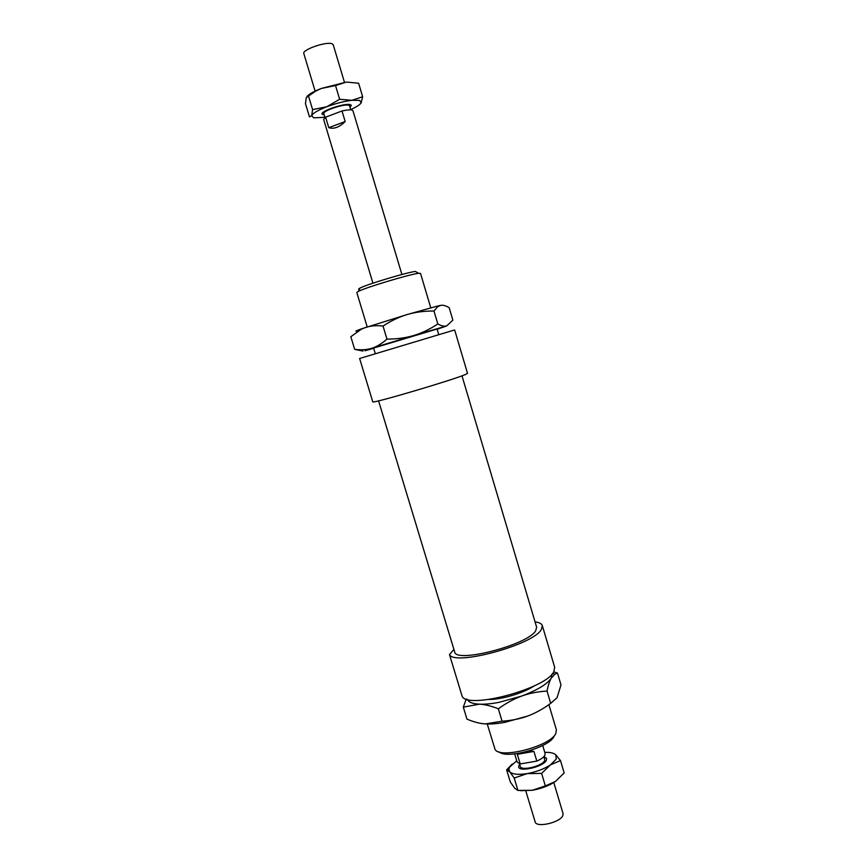 <?xml version="1.0" encoding="UTF-8"?>
<svg xmlns="http://www.w3.org/2000/svg" width="868" height="868" viewBox="0 0 868 868"><rect width="100%" height="100%" fill="white"/><g stroke="black" fill="none" stroke-linecap="round" stroke-linejoin="round"><path stroke-width="1.3" d="M324.241 115.021L322.05 114.131C320.238 111.147 345.063 102.771 350.303 104.627L351.345 105.353L350.01 107.296M315.117 91.107L303.833 53.599C301.749 49.78 326.628 41.154 332.129 43.823L333.236 44.778L344.455 82.308M325.012 117.592L323.818 113.621C322.223 110.985 344.043 103.628 348.665 105.256L349.587 105.885L350.77 109.867M529.1 750.928L533.928 751.406L536.825 761.084C541.068 759.229 543.748 757.297 544.865 755.323L545.126 753.565L542.717 745.504M342.003 110.985L345.171 121.542C339.366 127.26 333.909 129.299 328.777 127.672L325.608 117.169L342.003 110.985C346.701 109.932 350.01 109.607 351.92 110.03L352.95 110.724L401.906 274.483M519.476 763.775L520.257 766.379C520.974 771.283 542.413 766.184 544.692 760.542L544.138 756.375M525.791 790.856L535.133 821.866C536.142 828.126 560.5 822.528 562.855 815.453L563.039 813.49L553.795 782.556M519.563 764.057L518.587 766.9C519.389 772.477 543.78 766.661 546.341 760.26L546.601 758.491L544.225 756.657M328.788 115.976L338.802 112.189M345.171 121.542L328.777 127.672M533.928 751.406L517.328 754.314L518.424 753.413M536.825 761.084L520.225 763.959L517.328 754.314M523.447 763.395L533.592 761.648M514.67 753.912L517.1 761.974L520.225 763.959M372.947 283.174L323.666 119.502L325.608 117.169M465.617 374.434L467.526 373.381L454.669 330.003L452.597 330.556L359.623 358.495L372.806 401.938C374.336 403.219 454.257 379.555 465.617 374.434M378.578 400.864L454.648 651.835C455.19 663.662 527.907 644.902 535.697 630.765L536.641 627.239L461.982 375.833M453.91 649.405L449.483 654.57L462.145 696.288C467.342 709.688 546.232 688.693 553.817 671.724L554.685 667.318L542.337 625.654C541.697 623.701 539.267 622.443 535.046 621.868M449.483 654.57C454.17 666.277 533.202 644.902 541.306 629.582L542.337 625.654M367.207 326.911L356.802 292.505L358.3 291.42C365.612 287.492 410.401 274.06 418.669 273.312L420.513 273.387L430.767 307.836M415.577 271.445L415.403 271.467C407.732 272.107 366.763 284.4 360.014 288.078C358.397 288.903 358.191 289.294 359.406 289.272M548.891 704.653L556.388 729.836L555.856 733.362C550.789 746.263 498.829 759.641 494.966 749.127L487.263 723.999M499.284 751.948C506.749 759.533 549.791 747.261 554.088 736.292M467.526 699.413C468.47 702.212 472.431 703.807 479.407 704.176C484.843 704.404 491.342 703.796 498.905 702.364L521.646 696.071C514.019 698.827 506.25 703.069 498.341 708.798C491.169 705.944 484.865 704.404 479.407 704.176L463.317 707.138L466.257 699.033M463.317 707.138L466.962 719.138C473.744 721.981 479.874 723.576 485.375 723.923L502.062 721.189C511.512 720.57 520.03 718.856 527.625 716.057L504.916 722.328C497.353 723.706 490.832 724.237 485.375 723.923L482.217 723.597M527.625 716.057C535.231 713.268 542.923 709.037 550.703 703.362L557.061 697.688L560.999 684.906L557.495 673.08L554.988 674.121L551.256 678.147L552.07 674.045M553.741 671.843L557.495 673.08M551.256 678.147C549.618 680.913 548.207 685.221 547.046 691.069C537.726 691.622 529.263 693.293 521.646 696.071C537.411 690.103 547.285 684.136 551.256 678.147M534.124 685.959C523.654 693.022 501.693 699.608 489.075 699.467M550.703 703.362L547.046 691.069M502.062 721.189L498.341 708.798M373.598 348.057L437.071 329.015M362.987 351.095L354.665 349.337C361.001 350.205 366.697 349.847 371.754 348.274C376.799 346.712 381.866 343.652 386.954 339.095C396.839 339.095 405.757 337.912 413.7 335.525L371.754 348.274L364.972 350.759L373.674 348.296M358.419 330.827C354.187 331.728 355.283 331.055 361.696 328.788L407.396 314.466L436.409 306.371L440.564 305.395L437.646 306.74L433.967 311.026C424.224 310.972 415.371 312.122 407.396 314.466C399.421 316.809 391.305 320.661 383.027 326.053C376.332 325.305 370.484 325.782 365.461 327.496L361.348 329.2L350.835 336.719L354.665 349.337M437.146 329.254L446.662 325.956L413.7 335.525C421.653 333.171 429.693 329.319 437.819 323.981C441.389 325.934 444.329 326.596 446.662 325.956L452.868 320.14L449.179 307.706C445.826 305.677 442.951 304.907 440.564 305.395M383.027 326.053L386.954 339.095M433.967 311.026L437.819 323.981M516.742 760.791L509.57 767.171L508.898 768.961L509.744 771.804L506.63 769.84L510.297 781.981L514.898 788.448L517.936 790.433L532.225 790.292L520.442 790.683M555.466 781.46C549.053 785.714 541.306 788.654 532.225 790.292L545.354 785.909L555.466 781.46L564.167 772.921L560.5 760.596L550.496 764.838L556.214 759.131L555.824 754.878L560.5 760.596M506.63 769.84L512.304 763.981M555.553 754.617L555.553 754.617C553.567 752.947 549.976 752.198 544.779 752.382M550.496 764.838L541.61 773.399L527.212 773.605C536.283 771.934 544.052 769.015 550.496 764.838M527.212 773.605L514.192 778.032L509.744 771.804C512.511 774.375 518.337 774.972 527.212 773.605M517.936 790.433L514.192 778.032M545.354 785.909L541.61 773.399M307.088 96.326C308.661 94.612 311.677 92.702 316.147 90.619L321.247 88.471L315.844 91.021L306.263 97.585L305.46 103.639L309.475 116.92L311.699 115.574L312.589 109.596L326.759 106.775L339.638 99.278L351.92 100.308L362.65 96.749L361.164 102.836L359.71 100.406L351.92 100.308C344.162 101.274 335.775 103.422 326.759 106.775C318.057 110.171 313.033 113.111 311.699 115.574L313.663 117.842L324.925 117.288M321.247 88.471L346.473 82.069L335.525 85.552L321.247 88.471M350.683 109.563L353.102 108.446C357.497 106.308 360.187 104.431 361.164 102.836L360.513 103.693M362.65 96.749L358.625 83.23L346.473 82.069M335.525 85.552L339.638 99.278M308.487 95.979L312.589 109.596M438.731 334.603L437.049 328.929M360.014 288.078L358.3 291.42M415.403 271.467L418.669 273.312M375.291 353.634L373.576 347.97M466.908 699.239L465.563 700.639M552.493 673.568L554.988 674.121M436.409 306.371L437.646 306.74M508.898 768.961L507.682 770.133"/></g></svg>
